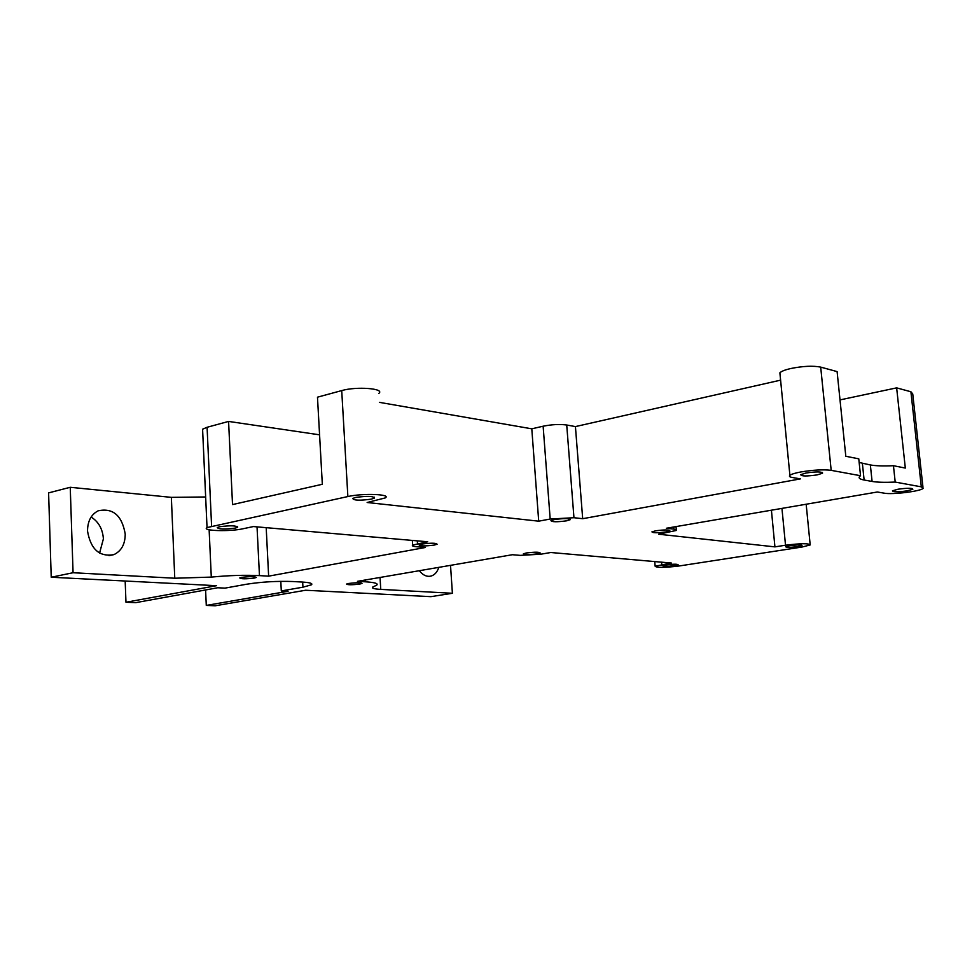 <?xml version="1.0" encoding="UTF-8"?>
<svg xmlns="http://www.w3.org/2000/svg" width="972" height="972" viewBox="0 0 972 972"><rect width="100%" height="100%" fill="white"/><g stroke="black" fill="none" stroke-linecap="round" stroke-linejoin="round"><path stroke-width="1.46" d="M419.284 570.71C422.942 575.254 426.878 577.04 431.106 576.056C434.691 574.95 437.266 572.058 438.834 567.356M87.529 531.064C90.688 549.326 99.472 557.175 113.906 554.623C121.427 551.027 125.194 544.138 125.218 533.968C121.95 515.415 112.934 507.688 98.16 510.81C91.113 514.504 87.577 521.259 87.529 531.064M91.137 517.031C98.597 521.782 102.68 529.047 103.397 538.84L99.569 553.104M806.14 472.987L800.746 474.652C801.135 476.292 806.566 476.377 817.039 474.919L822.519 473.23C822.118 471.59 816.65 471.517 806.14 472.987M780.079 374.876L779.884 372.823C781.318 371.328 784.817 369.919 790.394 368.595C802.811 366.08 812.908 365.594 820.696 367.112L837.099 371.596L845.81 456.269L858.774 458.833L860.536 475.721L831.182 470.351C823.369 469.367 813.175 469.926 800.612 472.003C794.95 473.085 791.378 474.19 789.896 475.308C788.802 476.28 789.616 477.009 792.362 477.495L800.454 478.88L582.69 518.708L575.424 426.587L780.601 380.149M219.563 526.751L217.254 527.517C218.445 529.29 224.447 529.485 235.273 528.088L237.642 527.322C236.451 525.536 230.425 525.354 219.563 526.751M348.778 583.443L346.542 584.063C347.648 584.974 352.046 584.974 359.749 584.063L362.009 583.443C360.916 582.532 356.505 582.532 348.778 583.443M907.241 490.848C897.873 492.124 892.952 492.111 892.478 490.811L898.019 489.22C907.435 487.944 912.368 487.956 912.854 489.244L907.241 490.848M566.445 520.846C556.835 522.11 551.659 522.025 550.93 520.603L554.526 519.522C564.161 518.258 569.361 518.331 570.09 519.753L566.445 520.846M371.316 499.146C359.762 500.702 353.565 500.471 352.751 498.429L355.764 497.421C367.367 495.854 373.588 496.085 374.402 498.114L371.316 499.146M434.217 545.085C425.104 546.24 420.074 546.167 419.114 544.891L421.957 544.041C431.106 542.886 436.161 542.947 437.108 544.235L434.217 545.085M254.275 578.073C245.867 579.069 241.032 579.033 239.768 577.951L241.785 577.368C250.217 576.36 255.065 576.396 256.329 577.477L254.275 578.073M537.079 553.87C528.792 554.89 524.224 554.878 523.361 553.821L526.435 552.959C534.746 551.938 539.326 551.95 540.189 553.007L537.079 553.87M674.775 565.631C667.557 566.506 663.56 566.542 662.807 565.753L666.124 564.902C673.377 564.027 677.375 563.991 678.14 564.781L674.775 565.631M655.748 530.785L651.933 531.866C652.637 533.008 657.327 533.033 666.002 531.927L669.878 530.833C669.173 529.679 664.459 529.667 655.748 530.785M789.677 545.681L785.655 546.714C786.312 547.564 790.406 547.515 797.927 546.592L801.997 545.547C801.329 544.697 797.234 544.745 789.677 545.681M280.811 581.341L281.297 590.94L302.948 587.185L311.405 584.816C313.081 583.467 310.007 582.544 302.171 582.046L292.827 581.523C277.044 580.964 261.675 581.864 246.73 584.208L225.018 588.121L217.716 587.756L135.801 602.64L125.971 602.251L216.501 585.691L51.224 577.234L48.6 492.889L70.239 487.288L171.351 497.36L205.651 496.971M281.297 590.94L288.077 591.28L206.283 605.422L215.262 605.775L305.621 590.247L430.924 596.662L452.393 593.272L380.757 589.384C374.05 588.996 371.413 588.194 372.823 586.991L376.614 585.217C378.643 583.565 374.961 582.435 365.594 581.815L357.441 581.341L512.378 554.72L520.312 555.377L540.869 554.198L550.808 552.509L671.36 563.031L655.14 566.226C656.659 567.806 664.629 567.733 679.051 565.996L801.997 547.042L810.198 544.94C808.862 543.251 800.636 543.348 785.522 545.219L774.927 546.872L658.579 534.211L676.354 530.445L673.961 529.12L666.355 528.258L877.327 492.002L884.265 493.181C892.089 494.797 920.569 491.322 923.084 488.418L921.31 486.851L895.2 482.076L893.45 465.71L905.321 468.067L896.646 387.864L910.91 391.765L912.744 393.939L922.975 487.361M51.224 577.234L73.07 572.727L174.766 578.231L211.289 577.101C229.028 575.4 245.09 574.914 259.463 575.618L268.637 576.153L425.444 547.467L416.417 546.714C412.966 546.41 411.715 545.863 412.638 545.11L427.692 541.769L253.388 526.557L243.024 528.756C229.817 531.781 201.022 530.894 207.036 527.577L347.867 496.546C362.848 493.059 391.874 494.189 385.24 497.919L367.149 502.5L538.707 521.174L531.793 428.822L379.372 402.347M268.637 576.153L266.194 527.675M202.686 431.325L202.589 429.211L207.085 427.279L228.578 421.423L319.569 434.824M228.578 421.423L232.527 504.577L322.327 484.275L317.48 397.183L341.719 390.586C356.517 386.224 385.337 388.496 378.825 393.393M575.424 426.587L566.725 425.007C559.69 424.071 551.829 424.472 543.129 426.21L531.793 428.822M774.927 546.872L771.416 510.203M859.151 462.478L870.353 464.944C875.565 465.904 883.269 466.159 893.45 465.71M860.536 475.721L859.953 476.159C858.082 477.86 859.467 479.147 864.12 480.01L872.091 481.444C877.303 482.331 885.006 482.537 895.2 482.076M538.707 521.174L550.176 519.036L573.954 517.712L582.69 518.708M896.646 387.864L840.002 399.905M206.283 605.422L205.59 589.968M452.393 593.272L450.522 565.352M73.07 572.727L70.239 487.288M125.971 602.251L125.169 581.025M921.31 486.851L910.91 391.765M211.592 526.071L207.085 427.279M347.867 496.546L341.719 390.586M831.182 470.351L820.696 367.112M785.522 545.219L781.95 508.392M673.961 529.12L673.766 526.982M661.762 564.525L661.555 562.168M259.463 575.618L257.033 526.885M417.498 543.664L417.316 540.869M550.176 519.036L543.129 426.21M573.954 517.712L566.725 425.007M365.594 581.815L365.484 579.968M380.757 589.384L380.04 577.465M211.289 577.101L209.138 529.776M174.766 578.231L171.351 497.36M862.383 463.389L864.12 480.01M870.353 464.944L872.091 481.444M302.669 582.07L302.948 587.185M429.454 576.335L431.106 576.056M108.986 555.668L113.906 554.623M789.896 475.308L779.884 372.823M810.138 544.344L806.165 504.225M676.281 529.667L676.014 526.593M655.14 566.226L654.751 561.573M412.638 545.11L412.347 540.432M374.402 498.114L374.354 497.166M570.09 519.753L570.042 519.145M207.036 527.577L202.589 429.211M237.642 527.322L237.605 526.545M822.519 473.23L822.446 472.489M311.332 583.479L311.405 584.816"/></g></svg>
